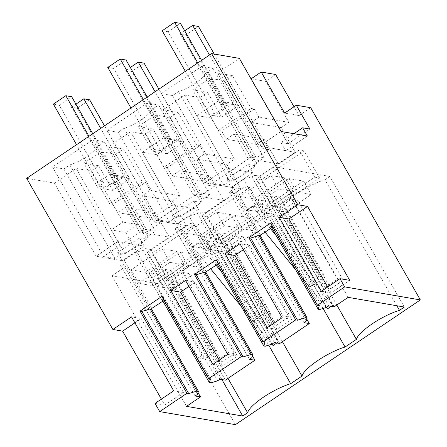 <?xml version="1.0" encoding="UTF-8"?>
<svg xmlns="http://www.w3.org/2000/svg" width="447" height="447" viewBox="0 0 447 447"><rect width="100%" height="100%" fill="white"/><g stroke="black" fill="none" stroke-linecap="round" stroke-linejoin="round"><path stroke-width="0.34" stroke-dasharray="2.23 1.68" d="M98.703 165.731L112.761 190.377L129.859 178.85L115.801 154.204L123.573 148.963L142.314 181.823L109.677 203.832L90.931 170.972L98.703 165.731L83.863 163.177L100.955 151.645L115.013 176.291L112.683 177.861L118.516 178.867L92.775 133.737M275.62 74.498L265.518 81.309L288.941 122.383L281.169 127.624L295.227 152.265L278.129 163.792L264.076 139.151L256.304 144.392L232.876 103.318L211.118 117.991L234.546 159.065L226.774 164.306L240.827 188.947L223.735 200.48L209.677 175.833L201.904 181.074L178.476 140L156.718 154.679L142.308 152.192L179.32 217.086L172.117 215.845L176.8 224.059L150.499 219.527L108.8 146.42L123.573 148.963M156.718 154.679L180.147 195.747L150.17 190.584L142.397 195.825L156.456 220.466L154.126 222.036L135.38 189.182L145.482 182.37L150.17 190.584M145.482 182.37L142.314 181.823M235.385 424.65L125.747 232.434L111.337 229.948L124.925 253.773L117.717 252.527L139.475 237.854L146.683 239.095L133.094 215.275L117.533 212.593L112.845 204.38L135.38 189.182L100.704 128.39M112.845 204.38L109.677 203.832M139.475 237.854L144.163 246.068L117.863 241.536L76.163 168.43L90.931 170.972M211.118 117.991L196.708 115.51L233.72 180.404L226.512 179.163L231.2 187.377L204.899 182.845L163.2 109.733L184.957 95.06L199.731 97.608L207.503 92.367L192.657 89.808L209.755 78.281L224.595 80.834L232.367 75.599L217.594 73.051L239.357 58.378M163.2 109.733L177.967 112.281L196.714 145.135L199.882 145.683L204.57 153.897L196.797 159.138L210.855 183.784L208.52 185.354L189.779 152.5L199.882 145.683M108.8 146.42L130.558 131.742L145.331 134.29L153.103 129.049L138.257 126.49L155.355 114.963L170.201 117.522L177.967 112.281M115.801 154.204L100.955 151.645M26.658 178.319L54.4 183.102L76.163 168.43M172.626 95.569L161.311 93.619L201.726 66.368L213.035 68.318L205.514 73.392A19.528 4.856 -29.7 0 1 178.593 91.546L172.626 95.569L223.696 185.103L212.386 183.153L252.795 155.902L264.104 157.852L256.584 162.926A19.528 4.856 -29.7 0 1 229.663 181.08L178.593 91.546M147.789 236.295L96.72 146.756L104.24 141.682L92.926 139.732L52.517 166.982L63.832 168.932L114.901 258.472L103.587 256.522L143.995 229.272L155.31 231.222L147.789 236.295A19.528 4.856 -29.7 0 1 120.869 254.449L114.901 258.472M96.72 146.756A19.528 4.856 -29.7 0 1 69.799 164.909L63.832 168.932M118.226 132.251L106.917 130.3L147.326 103.05L158.64 105L151.114 110.074A19.528 4.856 -29.7 0 1 124.193 128.228L118.226 132.251L169.301 221.79L157.987 219.84L198.395 192.59L209.71 194.54L202.189 199.608L151.114 110.074M112.761 190.377L97.915 187.818L83.863 163.177M129.859 178.85L115.013 176.291M118.516 178.867L106.084 187.254L100.245 186.248L97.915 187.818M142.308 152.192L164.066 137.52L201.083 202.413L193.875 201.172L198.563 209.386L172.257 204.855L130.558 131.742M179.32 217.086L201.083 202.413M180.147 195.747L172.374 200.988L142.397 195.825M172.374 200.988L186.433 225.634L169.335 237.161L139.358 231.993L141.688 230.423L71.408 107.207L77.247 108.213L89.679 99.826M139.358 231.993L125.3 207.352L117.533 212.593M150.499 219.527L172.257 204.855M176.8 224.059L198.563 209.386M172.117 215.845L193.875 201.172M169.335 237.161L155.277 212.521L125.3 207.352M155.277 212.521L147.504 217.756L133.094 215.275L109.666 174.201L99.564 181.018L122.992 222.086L111.337 229.948M124.925 253.773L146.683 239.095M117.717 252.527L122.405 260.741L144.163 246.068M122.405 260.741L96.099 256.209L117.863 241.536M54.4 183.102L96.099 256.209M217.594 73.051L259.299 146.158L285.599 150.689L280.912 142.476L288.119 143.722L281.152 131.502M259.299 146.158L281.057 131.485M199.731 97.608L218.471 130.463L221.639 131.01L231.747 124.199L254.282 109.001L251.108 108.453L232.367 75.599M274.436 119.88L258.964 117.215L251.197 122.456L265.25 147.097L262.92 148.672L209.503 55.02M254.282 109.001L258.964 117.215M224.595 80.834L238.653 105.481L221.556 117.008L207.503 92.367M218.471 130.463L251.108 108.453M238.653 105.481L223.807 102.922L221.477 104.492L197.77 62.932M209.755 78.281L223.807 102.922M185.337 71.313L209.045 112.879L206.715 114.449L192.657 89.808M221.556 117.008L206.715 114.449M196.708 115.51L218.466 100.838L255.477 165.731L248.275 164.485L252.957 172.704L226.657 168.167L184.957 95.06M221.639 131.01L226.327 139.224L256.304 144.392M204.899 182.845L226.657 168.167M234.546 159.065L204.57 153.897M145.331 134.29L164.071 167.15L196.714 145.135M170.201 117.522L184.253 142.163L167.161 153.695L153.103 129.049M184.253 142.163L169.413 139.604L167.077 141.179L143.37 99.614M155.355 114.963L169.413 139.604M130.937 108.001L154.645 149.561L152.315 151.136L138.257 126.49M167.161 153.695L152.315 151.136M201.904 181.074L171.927 175.911L167.245 167.692L164.071 167.15M112.683 177.861L88.975 136.296M100.245 186.248L76.543 144.683M155.042 403.395L164.77 405.071L161.373 399.126M256.584 162.926L205.514 73.392M213.035 68.318L264.104 157.852M201.726 66.368L252.795 155.902M161.311 93.619L212.386 183.153M229.663 181.08L223.696 185.103M52.517 166.982L103.587 256.522M69.799 164.909L120.869 254.449M104.24 141.682L155.31 231.222M92.926 139.732L143.995 229.272M158.64 105L209.71 194.54M147.326 103.05L198.395 192.59M106.917 130.3L157.987 219.84M124.193 128.228L175.269 217.762L169.301 221.79M202.189 199.608A19.528 4.856 -29.7 0 1 175.269 217.762M178.476 140L164.066 137.52M125.747 232.434L137.402 224.573L113.979 183.499L124.082 176.688L109.666 174.201M147.504 217.756L124.082 176.688M310.704 107.71L299.043 115.566L294.02 106.755M186.433 225.634L156.456 220.466M141.688 230.423L147.527 231.429L159.959 223.042L104.509 125.825M154.126 222.036L159.959 223.042M187.963 265.451L156.88 286.415L171.29 288.902L202.379 267.937L187.963 265.451L180.281 251.979L149.197 272.944L156.88 286.415M182.89 272.474L188.729 273.48L176.297 281.867L170.458 280.861L182.89 272.474L228.624 352.649L234.457 353.655L188.729 273.48M113.979 183.499L99.564 181.018M137.402 224.573L122.992 222.086M321.343 291.248L331.071 292.925L349.722 280.347M331.071 292.925L327.679 286.974M299.043 115.566L284.633 113.085M288.119 143.722L309.877 129.043M280.912 142.476L293.925 133.703M307.357 136.017L285.599 150.689M288.941 122.383L274.531 119.897M281.169 127.624L251.197 122.456M278.129 163.792L248.152 158.629L250.488 157.053L180.202 33.838L186.041 34.844L198.474 26.462M248.152 158.629L234.099 133.983L226.327 139.224M209.045 112.879L214.878 113.884L227.316 105.498L201.569 60.367M221.477 104.492L227.316 105.498M278.749 188.98L247.666 209.945L262.076 212.426L293.159 191.467L278.749 188.98L271.066 175.509L239.978 196.473L247.666 209.945M261.238 204.385L273.676 196.004L279.509 197.01L267.077 205.391L261.238 204.385L306.972 284.56L319.404 276.173L273.676 196.004M233.72 180.404L255.477 165.731M226.512 179.163L248.275 164.485M231.2 187.377L252.957 172.704M264.076 139.151L234.099 133.983M226.774 164.306L196.797 159.138M223.735 200.48L193.758 195.311L196.088 193.741L177.347 160.881L189.779 152.5L155.103 91.702M193.758 195.311L179.7 170.67L171.927 175.911M167.245 167.692L177.347 160.881L125.808 70.525L131.641 71.531L144.079 63.144M154.645 149.561L160.484 150.566L172.916 142.185L147.175 97.049M167.077 141.179L172.916 142.185M224.349 225.668L193.266 246.627L207.676 249.113L238.759 228.149L224.349 225.668L216.666 212.191L185.583 233.155L193.266 246.627M206.844 241.073L219.276 232.686L225.109 233.692L212.677 242.078L206.844 241.073L252.572 321.242L265.004 312.861L219.276 232.686M209.677 175.833L179.7 170.67M169.949 262.35L138.866 283.309L153.276 285.795L184.365 264.831L169.949 262.35L162.267 248.878L131.183 269.837L138.866 283.309M152.444 277.755L164.876 269.373L170.715 270.379L158.283 278.76L152.444 277.755L198.172 357.93L210.604 349.543L164.876 269.373M164.77 405.071L183.421 392.494L141.252 318.566L131.524 316.889M173.693 390.818L183.421 392.494M134.916 322.84L141.252 318.566M162.574 300.529L163.971 300.77L162.898 301.099M210.487 378.905L163.63 296.763L163.094 298.669M163.63 296.763L161.831 296.45M216.968 263.842L218.371 264.082L217.298 264.417M264.881 342.223L218.03 260.076L217.493 261.987M218.03 260.076L216.231 259.768M271.368 227.16L272.765 227.4L271.698 227.735M319.281 305.536L272.43 223.394L271.893 225.299M272.43 223.394L270.625 223.081M212.912 364.366L222.64 366.048L237.452 356.058L195.283 282.13L188.947 286.398M219.248 360.098L222.64 366.048M185.555 280.453L195.283 282.13M227.724 354.382L237.452 356.058M239.95 243.766L249.683 245.442L243.347 249.717M282.118 317.7L291.846 319.376L249.683 245.442M267.312 327.685L277.039 329.361L291.846 319.376M273.648 323.416L277.039 329.361M240.827 188.947L210.855 183.784M196.088 193.741L201.927 194.747L214.359 186.36L158.903 89.143M208.52 185.354L214.359 186.36M232.876 103.318L218.466 100.838M295.227 152.265L265.25 147.097M250.488 157.053L256.321 158.059L268.759 149.678L214.208 54.042M262.92 148.672L268.759 149.678M265.518 81.309L251.102 78.823M149.197 272.944L163.608 275.43L171.29 288.902M163.608 275.43L194.691 254.466L202.379 267.937M194.691 254.466L180.281 251.979M327.45 308.86L273.57 214.392L270.58 216.409A31.245 7.772 150.3 0 0 227.506 245.453L282.398 341.698M323.086 308.469L270.58 216.409M336.798 305.01L281.906 208.771L278.917 210.788L332.797 305.256L331.266 306.29M276.866 342.972L278.397 341.938L224.517 247.47L227.506 245.453M273.05 345.542L219.17 251.08L216.18 253.091L268.686 345.151M216.18 253.091A31.245 7.772 150.3 0 0 173.106 282.141L228.004 378.38M186.516 406.357L112.018 275.749L168.223 285.432L173.106 282.141M168.223 285.432L221.908 379.559M198.004 392.55L126.004 266.317L112.018 275.749M195.099 395.992L120.601 265.384L126.004 266.317M197.429 394.422L122.931 263.814L120.601 265.384M151.762 308.43L124.115 259.964L122.931 263.814M319.622 309.542L272.765 227.4M326.433 307.43L251.935 176.816L243.542 179.426L232.909 186.595L231.73 190.444L229.395 192.014L234.804 192.948L205.268 212.861L199.865 211.928L197.535 213.504L189.142 216.108L178.515 223.276L177.33 227.126L175 228.702L180.404 229.629L150.874 249.543L145.465 248.616L143.135 250.186L134.748 252.795L124.115 259.964M271.189 227.892L243.542 179.426M328.763 305.854L254.265 175.246L251.935 176.816M334.166 306.787L259.668 176.179L254.265 175.246M259.668 176.179L273.659 166.742L348.157 297.356M273.659 166.742L329.864 176.431L404.362 307.039M396.858 305.748L324.975 179.728L329.864 176.431M324.975 179.728A31.245 7.772 150.3 0 0 281.906 208.771M296.763 192.087L265.68 213.046L280.09 215.532L311.173 194.568L296.763 192.087L289.08 178.616L257.992 199.574L272.407 202.061L303.491 181.096L289.08 178.616M291.69 199.105L297.523 200.116L285.091 208.498L279.258 207.492L291.69 199.105L337.418 279.28L343.257 280.286L297.523 200.116M239.978 196.473L254.393 198.954L262.076 212.426M254.393 198.954L285.477 177.995L293.159 191.467M285.477 177.995L271.066 175.509M242.363 228.769L211.28 249.733L225.69 252.214L256.774 231.255L242.363 228.769L234.681 215.298L203.597 236.262L218.007 238.743L249.091 217.784L234.681 215.298M237.29 235.792L243.129 236.798L230.691 245.179L224.858 244.174L237.29 235.792L283.018 315.962L288.857 316.968L243.129 236.798M185.583 233.155L199.993 235.642L207.676 249.113M199.993 235.642L231.077 214.677L238.759 228.149M231.077 214.677L216.666 212.191M131.183 269.837L145.593 272.324L153.276 285.795M145.593 272.324L176.677 251.359L184.365 264.831M176.677 251.359L162.267 248.878M210.822 382.911L163.971 300.77M162.39 301.261L134.748 252.795M217.633 380.794L143.135 250.186M252.404 355.862L180.404 229.629M225.372 380.157L150.874 249.543M249.499 359.31L175 228.702M251.829 357.74L177.33 227.126M206.156 271.742L178.515 223.276M219.969 379.224L145.465 248.616M265.222 346.229L218.371 264.082M216.789 264.574L189.142 216.108M272.033 344.112L197.535 213.504M274.363 342.542L199.865 211.928M279.766 343.469L205.268 212.861M306.804 319.18L234.804 192.948M303.893 322.628L229.395 192.014M306.229 321.052L231.73 190.444M260.556 235.061L232.909 186.595M224.517 247.47L197.853 242.877L192.506 246.481L219.17 251.08M278.917 210.788L252.253 206.196L249.577 207.995L246.906 209.799L273.57 214.392M217.292 242.85L260.305 213.845L244.844 186.734L201.832 215.739L217.292 242.85L222.176 243.688L206.715 216.583L201.832 215.739M222.176 243.688L265.188 214.683L260.305 213.845M314.705 177.157L319.583 178.001L276.576 207.006L271.692 206.162L314.705 177.157L299.244 150.052L256.232 179.057L271.692 206.162M162.898 279.531L205.905 250.527L190.444 223.416L147.432 252.426L162.898 279.531L167.776 280.375L152.315 253.265L147.432 252.426M167.776 280.375L210.788 251.37L205.905 250.527M246.906 209.799L265.004 232.06M295.685 269.792L326.316 307.463M252.253 206.196L270.351 228.456M276.229 235.681L332.797 305.256M197.853 242.877L215.951 265.138M221.829 272.368L278.397 341.938M192.506 246.481L210.61 268.742M241.285 306.474L271.916 344.145M257.992 199.574L265.68 213.046M272.407 202.061L280.09 215.532M303.491 181.096L311.173 194.568M203.597 236.262L211.28 249.733M218.007 238.743L225.69 252.214M249.091 217.784L256.774 231.255M265.188 214.683L249.722 187.578L244.844 186.734M249.722 187.578L206.715 216.583M276.576 207.006L261.109 179.895L256.232 179.057M319.583 178.001L304.122 150.89L299.244 150.052M304.122 150.89L261.109 179.895M210.788 251.37L195.328 224.26L190.444 223.416M195.328 224.26L152.315 253.265M170.458 280.861L216.186 361.031L222.025 362.036L176.297 281.867M147.527 231.429L77.247 108.213M71.408 107.207L75.912 104.168M222.025 362.036L234.457 353.655M216.186 361.031L228.624 352.649M198.172 357.93L204.011 358.935L216.443 350.549L170.715 270.379M204.011 358.935L158.283 278.76M106.084 187.254L59.227 105.106L71.665 96.725M53.394 104.101L59.227 105.106M210.604 349.543L216.443 350.549M224.858 244.174L270.586 324.349L276.425 325.355L230.691 245.179M201.927 194.747L131.641 71.531M125.808 70.525L130.312 67.486M276.425 325.355L288.857 316.968M270.586 324.349L283.018 315.962M252.572 321.242L258.411 322.248L270.843 313.867L225.109 233.692M258.411 322.248L212.677 242.078M160.484 150.566L113.627 68.425L126.06 60.038M107.794 67.419L113.627 68.425M265.004 312.861L270.843 313.867M279.258 207.492L324.986 287.667L330.819 288.673L285.091 208.498M256.321 158.059L186.041 34.844M180.202 33.838L184.706 30.804M330.819 288.673L343.257 280.286M324.986 287.667L337.418 279.28M306.972 284.56L312.805 285.566L325.243 277.179L279.509 197.01M312.805 285.566L267.077 205.391M214.878 113.884L168.027 31.743L180.459 23.356M162.188 30.737L168.027 31.743M319.404 276.173L325.243 277.179"/><path stroke-width="0.67" d="M239.357 58.378L211.615 53.595L297.825 204.743L307.553 206.419L349.722 280.347L339.994 278.671L344.682 286.885L420.342 299.926L310.704 107.71L296.288 105.224L309.877 129.043L302.675 127.803L307.357 136.017L281.057 131.485L239.357 58.378M161.373 399.126L122.601 331.143L112.873 329.467L26.658 178.319L211.615 53.595M281.152 131.502L274.436 119.88M420.342 299.926L235.385 424.65L159.724 411.609L186.924 393.271L140.067 311.123L141.872 311.436L150.136 308.911L151.539 309.151L151.762 308.43L162.898 301.099M112.873 329.467L131.524 316.889L173.693 390.818L155.042 403.395L159.724 411.609M208.682 378.598L241.324 356.583L243.123 356.896L251.387 354.37L252.79 354.611L251.829 357.74L249.499 359.31L254.902 360.243L225.372 380.157L219.969 379.224L217.633 380.794L210.822 382.911L209.425 382.671L210.487 378.905L208.682 378.598L161.831 296.45L140.067 311.123M241.324 356.583L194.467 274.441L196.272 274.749L204.536 272.229L205.933 272.469L206.156 271.742L217.298 264.417M263.082 341.91L295.718 319.901L297.523 320.214L305.787 317.688L307.19 317.929L306.229 321.052L303.893 322.628L309.302 323.555L279.766 343.469L274.363 342.542L272.033 344.112L265.222 346.229L263.825 345.989L264.881 342.223L263.082 341.91L216.231 259.768L194.467 274.441M295.718 319.901L248.867 237.759L250.666 238.067L258.936 235.547L260.333 235.787L260.556 235.061L271.698 227.735M221.908 379.559L242.721 416.045L247.604 412.749A31.245 7.772 -29.7 0 1 290.679 383.705L302.004 376.067A31.245 7.772 -29.7 0 1 345.078 347.017L356.404 339.379A31.245 7.772 -29.7 0 1 399.473 310.335L404.362 307.039L348.157 297.356L334.166 306.787L328.763 305.854L326.433 307.43L319.622 309.542L318.225 309.302L319.281 305.536L317.482 305.228L270.625 223.081L248.867 237.759M317.482 305.228L344.682 286.885M327.679 286.974L288.902 218.996L279.174 217.32L321.343 291.248L339.994 278.671M279.174 217.32L297.825 204.743M170.743 290.438L212.912 364.366L227.724 354.382L185.555 280.453L170.743 290.438L180.471 292.114L219.248 360.098M239.95 243.766L225.143 253.756L267.312 327.685L282.118 317.7L239.95 243.766M294.02 106.755L275.62 74.498L261.204 72.012L284.633 113.085L296.288 105.224M288.902 218.996L307.553 206.419M242.721 416.045L186.516 406.357L200.502 396.925L198.004 392.55M186.924 393.271L188.723 393.578L196.993 391.058L198.39 391.298L197.429 394.422L195.099 395.992L200.502 396.925M274.531 119.897L251.102 78.823L261.204 72.012M293.925 133.703L302.675 127.803M122.601 331.143L134.916 322.84M188.723 393.578L141.872 311.436M163.094 298.669L162.574 300.529L209.425 382.671M243.123 356.896L196.272 274.749M217.493 261.987L216.968 263.842L263.825 345.989M297.523 320.214L250.666 238.067M271.893 225.299L271.368 227.16L318.225 309.302M188.947 286.398L180.471 292.114M243.347 249.717L234.871 255.433L273.648 323.416M225.143 253.756L234.871 255.433M326.316 307.463L327.45 308.86L331.266 306.29M345.078 347.017L323.086 308.469M356.404 339.379L336.798 305.01M282.398 341.698L302.004 376.067M271.916 344.145L273.05 345.542L276.866 342.972M268.686 345.151L290.679 383.705M228.004 378.38L247.604 412.749M198.39 391.298L151.539 309.151M196.993 391.058L150.136 308.911M396.858 305.748L399.473 310.335M254.902 360.243L252.404 355.862M252.79 354.611L205.933 272.469M251.387 354.37L204.536 272.229M309.302 323.555L306.804 319.18M307.19 317.929L260.333 235.787M305.787 317.688L258.936 235.547M265.004 232.06L295.685 269.792M270.351 228.456L276.229 235.681M215.951 265.138L221.829 272.368M210.61 268.742L241.285 306.474M75.912 104.168L83.84 98.821L89.679 99.826L104.509 125.825M100.704 128.39L83.84 98.821M92.775 133.737L71.665 96.725L65.826 95.719L53.394 104.101L76.543 144.683M88.975 136.296L65.826 95.719M130.312 67.486L138.24 62.139L144.079 63.144L158.903 89.143M155.103 91.702L138.24 62.139M147.175 97.049L126.06 60.038L120.226 59.032L107.794 67.419L130.937 108.001M143.37 99.614L120.226 59.032M184.706 30.804L192.64 25.457L198.474 26.462L214.208 54.042M209.503 55.02L192.64 25.457M201.569 60.367L180.459 23.356L174.626 22.35L162.188 30.737L185.337 71.313M197.77 62.932L174.626 22.35"/></g></svg>

